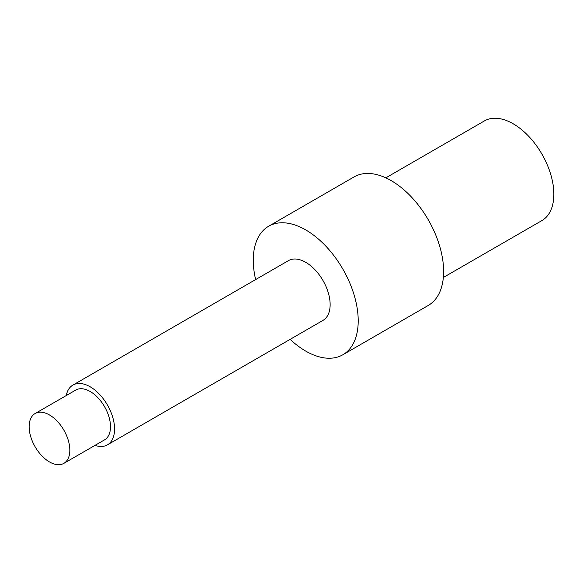 <?xml version="1.0" encoding="UTF-8"?>
<svg xmlns="http://www.w3.org/2000/svg" width="583" height="583" viewBox="0 0 583 583"><rect width="100%" height="100%" fill="white"/><g stroke="black" fill="none" stroke-linecap="round" stroke-linejoin="round"><path stroke-width="0.87" d="M66.243 395.565A34.514 19.924 60 0 1 72.904 385.079A34.514 19.924 60 0 1 99.504 394.319A34.514 19.924 60 0 1 114.567 429.059A34.514 19.924 60 0 1 107.418 444.858A34.514 19.924 60 0 1 95 445.383M63.868 463.354L104.539 439.874A28.764 16.608 -120 0 0 110.5 426.705A28.764 16.608 -120 0 0 97.944 397.766A28.764 16.608 -120 0 0 75.783 390.056L35.104 413.544A28.764 16.608 60 0 1 57.272 421.247A28.764 16.608 60 0 1 69.822 450.193A28.764 16.608 60 0 1 63.868 463.354A28.764 16.608 60 0 1 35.104 446.753A28.764 16.608 60 0 1 35.104 413.544M385.829 177.844L484.415 120.921A57.52 33.209 60 0 1 541.935 154.138A57.52 33.209 60 0 1 541.935 220.556L443.35 277.472M342.84 354.77L428.257 305.456A74.201 42.843 -120 0 0 428.257 219.769A74.201 42.843 -120 0 0 354.049 176.926L268.632 226.24A74.201 42.843 60 0 1 297.366 225.861A74.201 42.843 60 0 1 352.453 289.882A74.201 42.843 60 0 1 342.84 354.77A74.201 42.843 60 0 1 290.145 339.357M255.638 279.578A74.201 42.843 60 0 1 253.262 260.215A74.201 42.843 60 0 1 268.632 226.24M107.418 444.858L322.989 320.395A34.514 19.924 -120 0 0 330.138 304.596A34.514 19.924 -120 0 0 315.075 269.863A34.514 19.924 -120 0 0 288.483 260.616L72.904 385.079"/></g></svg>
